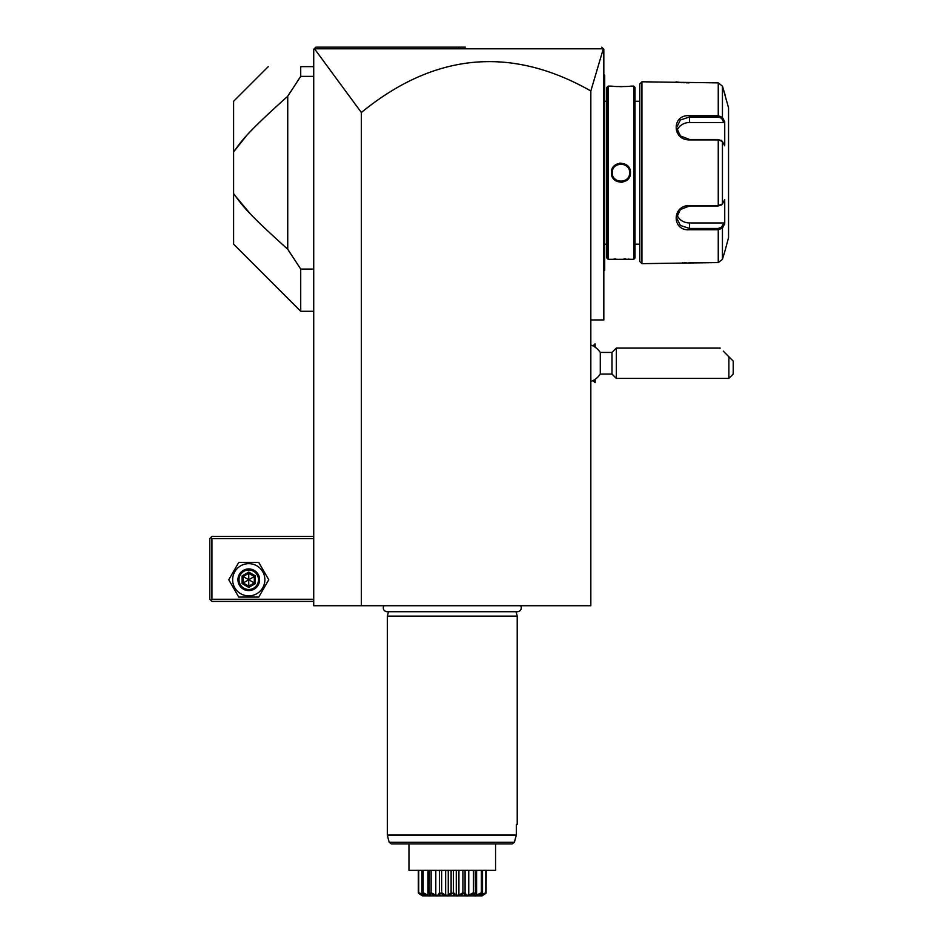 <?xml version="1.0" encoding="UTF-8"?>
<svg xmlns="http://www.w3.org/2000/svg" width="943" height="943" viewBox="0 0 943 943"><rect width="100%" height="100%" fill="white"/><g stroke="black" fill="none" stroke-linecap="round" stroke-linejoin="round"><path stroke-width="1.41" d="M465.359 47.15L315.87 47.15L314.373 48.647L361.346 112.5C434.417 52.82 510.917 45.641 590.837 90.964L590.837 605.736L313.713 605.736L313.713 49.319L315.87 47.15L452.581 47.15M361.346 112.5L361.346 605.736M590.837 90.964L603.32 48.8L603.826 49.319L603.826 319.948L590.837 319.948M315.068 48.812L603.32 48.812L601.705 47.197M313.713 599.241L211.951 599.241L210.867 600.326L211.951 601.398L313.713 601.398M210.867 600.326L209.782 599.241L209.782 538.618L211.951 536.449L313.713 536.449M210.867 537.534L211.951 538.618L313.713 538.618M211.951 599.241L211.951 538.618M228.76 579.756L238.756 597.072L258.759 597.072L268.755 579.756L258.759 562.429L238.756 562.429L228.76 579.756M232.65 579.756A16.102 16.102 0 0 0 248.763 595.858A16.102 16.102 0 0 0 264.865 579.756A16.102 16.102 0 0 0 248.763 563.655A16.102 16.102 0 0 0 232.65 579.756M259.584 579.756A10.821 10.821 0 0 0 248.763 568.924A10.821 10.821 0 0 0 237.931 579.756A10.821 10.821 0 0 0 248.763 590.577A10.821 10.821 0 0 0 259.584 579.756M258.5 579.756A9.748 9.748 0 0 1 248.763 589.493A9.748 9.748 0 0 1 239.015 579.756A9.748 9.748 0 0 1 248.763 570.008A9.748 9.748 0 0 1 258.5 579.756M255.412 575.914L254.304 576.55L248.763 573.356L243.211 576.55L243.211 582.951L248.763 586.157L254.304 582.951L254.304 576.55L248.763 579.756L248.763 572.071L242.103 575.914L255.412 583.587L255.412 575.914L248.763 572.071M248.763 587.43L248.763 579.756L242.103 583.587L248.763 587.43L255.412 583.587M297.399 81.228L300.723 76.383L300.723 66.635C256.543 66.635 256.543 66.635 300.723 66.635L313.713 66.635M282.759 100.689L287.733 96.233L300.723 76.383L313.713 76.383M246.229 136.016L233.605 151.894C242.151 140.366 245.156 134.484 287.733 96.233L287.733 249.211L300.723 269.061L313.713 269.061M300.723 269.061L300.723 311.284L313.713 311.284M287.733 96.233L290.668 91.518M290.668 253.938L287.733 249.211C245.156 210.961 242.151 205.079 233.605 193.551L234.76 195.272M248.315 133.741L248.893 133.128M251.439 130.44L252.465 129.391M256.744 125.065L257.981 123.839M261.058 120.822L261.871 120.044M268.012 114.197L269.545 112.771M275.462 107.302L276.264 106.571M300.723 311.284L233.605 244.166L233.605 101.278L268.248 66.635M234.783 195.319L250.272 213.778M253.738 217.362L254.858 218.493M259.089 222.701L265.113 228.501M595.08 379.345L595.163 382.646L595.163 379.275M593.006 345.916L595.08 343.853L595.08 347.154M590.837 381.526A19.485 19.485 0 0 0 600.29 374.076L600.29 352.423A19.485 19.485 0 0 0 590.837 344.961M595.08 343.853L595.163 347.213M600.29 352.423L611.972 352.423L611.972 374.076L616.298 378.402L616.298 348.097L720.228 348.097M728.88 363.244L728.88 356.749C716.751 344.619 716.751 344.619 728.88 356.749L733.218 361.086L733.218 374.076L728.88 378.402L728.88 363.244M723.257 351.126L730.919 358.788L723.257 351.126M603.826 74.426L604.699 75.299L604.699 270.146L603.826 271.018M603.826 166.357L604.699 166.439M604.699 76.159L603.826 75.299L604.699 76.159M604.699 269.285L603.826 270.146M603.826 179.087L604.699 179.005M604.699 101.278L606.856 101.278M604.699 244.166L606.856 244.166M606.856 87.416L606.856 258.028L608.152 259.325L633.708 259.325L633.708 86.119L630.454 86.119C631.02 86.709 610.84 86.709 611.406 86.119L608.152 86.119L606.856 87.416M608.152 86.119L608.152 259.325M630.454 172.722C630.985 185.17 610.864 185.134 611.406 172.722C610.875 160.286 630.997 160.31 630.454 172.722L629.594 172.722C630.136 183.885 611.724 183.897 612.266 172.722C611.724 161.559 630.136 161.548 629.594 172.722L629.57 172.156M630.454 259.325L629.771 259.254M629.429 259.219L627.979 259.077M625.846 258.936L624.066 258.842M615.696 258.948L613.893 259.077M611.701 86.155L612.408 86.226M612.82 86.273L613.893 86.367M615.838 86.508L617.37 86.579M620.058 86.65L622.074 86.65M625.916 86.508L627.92 86.367M620.93 163.104L619.539 163.21M620.93 182.341L622.333 182.247M633.708 86.119L635.004 87.416L635.004 258.028L633.708 259.325M635.004 244.166L639.767 244.166M635.004 101.278L639.767 101.278M641.935 263.651L641.935 81.793L639.767 83.951L639.767 261.494L641.935 263.651L718.248 262.578L722.432 259.337L725.049 250.661L722.432 259.337L722.432 228.065L718.248 229.762L689.569 229.762C671.746 231.224 671.711 205.268 689.569 205.527L718.248 205.527L722.432 203.994L724.719 199.657L724.719 223.727L722.432 228.065L721.595 227.169L718.248 228.465L689.569 228.465L680.398 225.46L676.567 217.75L680.398 209.511L689.569 205.975L718.248 205.975L721.595 204.666M725.049 250.661L728.538 237.671L728.538 107.773L722.432 86.108L722.432 117.38L724.719 121.718L724.719 145.788L722.432 141.45L718.248 139.918L689.569 139.918C671.781 140.212 671.675 114.256 689.569 115.683L718.248 115.683L722.432 117.38L721.595 118.276L723.823 122.507L689.569 122.507A12.99 11.245 180 0 0 677.05 130.735M725.049 94.783L722.432 86.108L718.248 82.878L641.935 81.793M721.171 205.161L722.432 203.994L722.432 141.45L721.171 140.295M721.595 140.778L718.248 139.481L689.569 139.481L680.41 135.933L676.567 127.694L680.398 119.985L689.569 116.979L718.248 116.979L721.595 118.276M676.107 81.852L676.72 81.947M677.168 82.006L678.076 82.124M678.807 82.218L679.632 82.312M680.846 82.442L682.26 82.571M683.215 82.642L684.418 82.725M686.245 82.807L689.003 82.866M721.595 227.169L723.823 222.949L689.569 222.949L689.569 229.762L718.248 229.762L718.248 228.465M718.248 229.762L718.248 262.578L689.003 262.578M686.198 262.637L684.465 262.72M683.156 262.802L682.319 262.873M718.248 82.878L718.248 115.683L689.569 115.683L689.569 122.507M723.823 222.949L724.46 224.234M689.569 222.949A12.99 11.245 0 0 1 677.05 214.709M724.46 121.223L723.823 122.507M724.106 120.551L722.857 118.181M722.432 228.065L724.106 224.894M612.29 172.156L612.29 173.288M614.447 178.463L615.225 179.229M619.822 181.315L621.413 181.374M627.437 167.005L626.635 166.216M622.038 164.129L620.447 164.082M383.931 605.736A3.855 3.855 0 0 0 387.149 611.712L517.401 611.712A3.855 3.855 0 0 0 520.619 605.736M516.045 611.712L517.224 616.121L387.325 616.121L387.325 834.944L516.316 834.944L516.316 824.406L517.224 824.406L516.316 824.406M388.504 611.712L387.325 616.121M517.224 616.121L517.224 824.406M512.273 843.891L391.31 843.891L408.967 843.891L408.967 870.354L495.57 870.354L495.57 843.891L512.273 843.891L514.395 842.288L389.211 842.288L387.396 835.498L516.245 835.498L514.395 842.288L516.316 834.944M408.967 843.891L494.203 843.891M418.539 893.257L418.716 892.679L423.949 895.19L422.004 892.679L423.431 894.294L418.315 892.679L418.315 870.354M418.716 892.679L418.716 870.354M423.03 895.19L423.03 894.023M422.004 892.679L422.004 870.354M422.676 893.257L423.171 892.679L427.957 895.19L429.666 895.19L429.348 892.679L430.067 893.257C431.753 896.781 429.289 896.781 422.676 893.257L422.464 893.257M423.171 892.679L423.171 870.354M427.957 895.19L427.957 870.354M429.148 870.354L429.148 893.257L429.348 870.354M430.397 893.257L431.128 892.679L435.796 895.19L438.118 895.19L439.462 892.679L440.346 893.257C439.733 896.781 436.42 896.781 430.397 893.257L430.067 893.257M431.128 892.679L431.128 870.354M435.796 895.19L435.796 870.354M439.462 892.679L439.462 870.354M443.446 894.73L440.746 893.257L441.642 892.679L445.638 895.19L448.267 895.19L451.108 892.679L452.062 893.257C449.222 896.781 445.461 896.781 440.746 893.257L439.627 894.506M441.642 892.679L441.642 870.354M445.638 895.19L445.638 870.354M448.267 895.19L448.267 870.354M451.108 892.679L451.108 870.354M452.487 893.257L453.442 892.679L456.271 895.19L458.911 895.19L462.907 892.679L463.803 893.257C459.088 896.781 455.316 896.781 452.487 893.257L452.062 893.257M453.442 892.679L453.442 870.354M456.271 895.19L456.271 870.354M458.911 895.19L458.911 870.354M462.907 892.679L462.907 870.354M464.204 893.257L465.088 892.679L466.431 895.19L468.742 895.19L473.41 892.679L474.152 893.257C468.129 896.781 464.816 896.781 464.204 893.257L460.656 894.931M465.088 892.679L465.088 870.354M468.742 895.19L468.742 870.354M473.41 892.679L473.41 870.354M474.412 893.516L475.201 892.679L474.871 895.19L476.592 895.19L481.378 892.679L481.861 893.257C475.26 896.781 472.797 896.781 474.482 893.257L474.152 893.257M475.402 870.354L475.402 893.257L475.201 870.354M476.592 895.19L476.592 870.354M481.378 892.679L481.378 870.354M482.085 893.257L480.6 895.19L485.822 892.679L486.01 893.257L481.119 894.294L481.861 893.257M482.533 892.679L482.533 870.354M481.508 895.19L481.508 894.023M485.822 892.679L485.822 870.354M482.073 895.85L422.476 895.85L482.073 895.85L486.01 893.257M486.081 893.257L486.234 870.354M419.222 893.752L422.075 895.602M485.315 893.752L484.655 894.188M421.651 894.813L422.9 895.379M423.949 893.858L424.81 894.247M432.908 894.459L433.556 894.73M434.688 895.178L435.336 895.39M469.213 895.39L469.862 895.178M479.221 894.483L480.411 893.94M480.6 894.931L480.258 895.532M458.604 47.15L458.498 48.788M242.103 575.914L242.103 583.587M604.699 157.611L603.826 157.611M604.699 99.109L603.826 99.109M604.699 246.335L603.826 246.335L604.699 246.335M604.699 187.834L603.826 187.834M718.248 205.975L718.248 139.481M718.248 115.683L718.248 116.979M611.406 172.722L612.266 172.722M593.006 380.571L595.08 382.646M600.29 374.076L611.972 374.076M611.972 352.423L616.298 348.097M616.298 378.402L728.88 378.402M389.211 842.288L391.31 843.891"/></g></svg>
